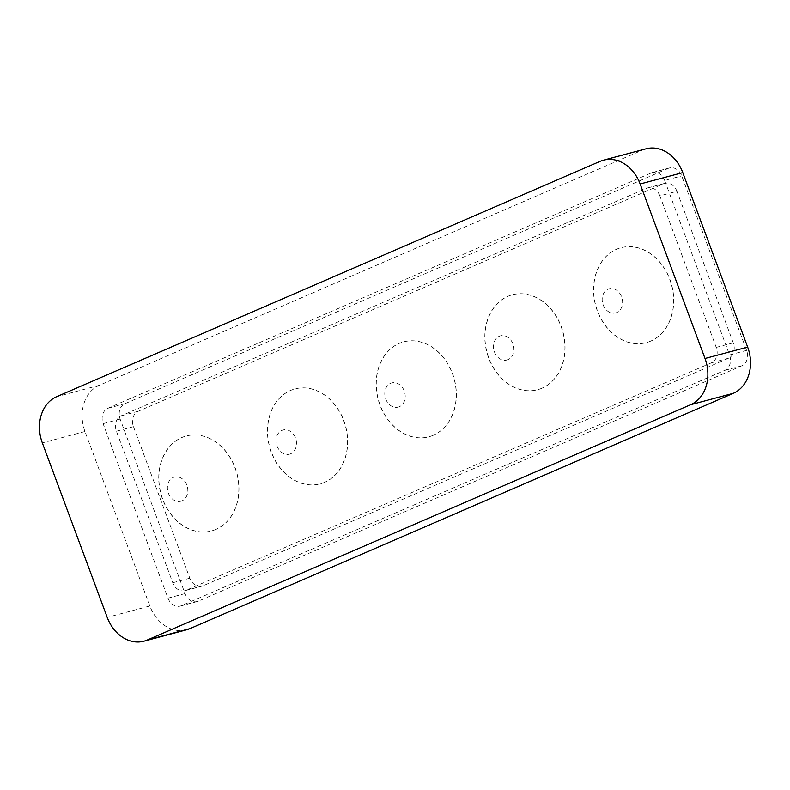 <?xml version="1.0" encoding="UTF-8"?>
<svg xmlns="http://www.w3.org/2000/svg" width="790" height="790" viewBox="0 0 790 790"><rect width="100%" height="100%" fill="white"/><g stroke="black" fill="none" stroke-linecap="round" stroke-linejoin="round"><path stroke-width="0.59" stroke-dasharray="3.95 2.96" d="M215.868 529.409A49.118 39.332 75.1 0 1 211.463 530.939A49.118 39.332 75.1 0 1 160.795 493.632A49.118 39.332 75.1 0 1 186.124 436.031A49.118 39.332 75.1 0 1 235.973 470.554A49.118 39.332 75.1 0 1 215.868 529.409M216.016 529.369A49.118 39.332 75.1 0 1 211.602 530.9A49.118 39.332 75.1 0 1 160.943 493.592A49.118 39.332 75.1 0 1 186.272 436.001A49.118 39.332 75.1 0 1 236.111 470.514A49.118 39.332 75.1 0 1 216.016 529.369M181.977 500.85A12.521 10.033 75.1 0 1 167.441 486.749A12.521 10.033 75.1 0 1 183.438 479.826A12.521 10.033 75.1 0 1 181.977 500.85M659.867 195.871A12.275 9.836 75.1 0 0 647.642 187.921A12.275 9.836 75.1 0 0 646.546 188.306L121.206 415.817A12.275 9.836 -104.9 0 0 116.416 431.222L172.773 582.753A12.275 9.836 -104.9 0 0 184.988 590.693A12.275 9.836 -104.9 0 0 186.094 590.308L711.435 362.798A12.275 9.836 -104.9 0 0 716.224 347.403L659.867 195.871L676.921 191.308L733.278 342.85A12.275 9.836 -104.9 0 1 728.489 358.245L203.149 585.755A12.275 9.836 -104.9 0 1 202.052 586.14A12.275 9.836 -104.9 0 1 189.827 578.201L133.471 426.669A12.275 9.836 -104.9 0 1 138.26 411.264L663.6 183.754A12.275 9.836 75.1 0 1 664.706 183.369A12.275 9.836 75.1 0 1 676.921 191.308M324.71 482.295A49.118 39.332 75.1 0 1 320.296 483.836A49.118 39.332 75.1 0 1 269.627 446.528A49.118 39.332 75.1 0 1 294.956 388.927A49.118 39.332 75.1 0 1 344.805 423.44A49.118 39.332 75.1 0 1 324.71 482.295M433.394 435.231A49.118 39.332 75.1 0 1 428.99 436.761A49.118 39.332 75.1 0 1 378.321 399.454A49.118 39.332 75.1 0 1 403.651 341.853A49.118 39.332 75.1 0 1 453.5 376.366A49.118 39.332 75.1 0 1 433.394 435.231M542.088 388.157A49.118 39.332 75.1 0 1 537.674 389.687A49.118 39.332 75.1 0 1 487.015 352.38A49.118 39.332 75.1 0 1 512.345 294.788A49.118 39.332 75.1 0 1 562.194 329.302A49.118 39.332 75.1 0 1 542.088 388.157M650.782 341.082A49.118 39.332 75.1 0 1 646.368 342.623A49.118 39.332 75.1 0 1 595.709 305.305A49.118 39.332 75.1 0 1 621.039 247.714A49.118 39.332 75.1 0 1 670.878 282.228A49.118 39.332 75.1 0 1 650.782 341.082M324.562 482.334A49.118 39.332 75.1 0 1 320.157 483.875A49.118 39.332 75.1 0 1 269.489 446.557A49.118 39.332 75.1 0 1 294.818 388.966A49.118 39.332 75.1 0 1 344.667 423.479A49.118 39.332 75.1 0 1 324.562 482.334M433.256 435.27A49.118 39.332 75.1 0 1 428.842 436.801A49.118 39.332 75.1 0 1 378.183 399.493A49.118 39.332 75.1 0 1 403.512 341.892A49.118 39.332 75.1 0 1 453.361 376.405A49.118 39.332 75.1 0 1 433.256 435.27M541.95 388.196A49.118 39.332 75.1 0 1 537.536 389.727A49.118 39.332 75.1 0 1 486.867 352.419A49.118 39.332 75.1 0 1 512.206 294.818A49.118 39.332 75.1 0 1 562.045 329.341A49.118 39.332 75.1 0 1 541.95 388.196M650.634 341.122A49.118 39.332 75.1 0 1 646.23 342.663A49.118 39.332 75.1 0 1 595.561 305.345A49.118 39.332 75.1 0 1 620.891 247.754A49.118 39.332 75.1 0 1 670.74 282.267A49.118 39.332 75.1 0 1 650.634 341.122M668.389 168.349L124.929 403.71A12.275 9.836 -104.9 0 0 120.139 419.115L185.038 593.606A12.275 9.836 -104.9 0 0 197.263 601.545A12.275 9.836 -104.9 0 0 198.359 601.16L741.82 365.81A12.275 9.836 -104.9 0 0 746.609 350.404L681.711 175.913A12.275 9.836 75.1 0 0 669.486 167.974A12.275 9.836 75.1 0 0 668.389 168.349L651.335 172.911L107.874 408.262A12.275 9.836 -104.9 0 0 103.085 423.667L167.984 598.158A12.275 9.836 -104.9 0 0 180.209 606.098A12.275 9.836 -104.9 0 0 181.305 605.713L724.766 370.362A12.275 9.836 -104.9 0 0 729.555 354.957L664.657 180.466L681.711 175.913M290.661 453.776A12.521 10.033 75.1 0 1 276.135 439.684A12.521 10.033 75.1 0 1 292.132 432.752A12.521 10.033 75.1 0 1 290.661 453.776M399.355 406.712A12.521 10.033 75.1 0 1 384.819 392.61A12.521 10.033 75.1 0 1 400.826 385.678A12.521 10.033 75.1 0 1 399.355 406.712M508.049 359.638A12.521 10.033 75.1 0 1 493.513 345.536A12.521 10.033 75.1 0 1 509.511 338.614A12.521 10.033 75.1 0 1 508.049 359.638M616.733 312.563A12.521 10.033 75.1 0 1 602.207 298.472A12.521 10.033 75.1 0 1 618.205 291.54A12.521 10.033 75.1 0 1 616.733 312.563M651.335 172.911A12.275 9.836 75.1 0 1 652.431 172.526A12.275 9.836 75.1 0 1 664.657 180.466M646.101 148.797A36.834 29.497 -104.9 0 0 642.793 149.952L600.153 161.328M186.539 629.818A36.834 29.497 -104.9 0 1 149.863 605.999L84.974 431.508A36.834 29.497 -104.9 0 1 99.333 385.303L642.793 149.952M716.224 347.403L733.278 342.85M711.435 362.798L728.489 358.245M646.546 188.306L663.6 183.754M186.094 590.308L203.149 585.755M121.206 415.817L138.26 411.264M172.773 582.753L189.827 578.201M116.416 431.222L133.471 426.669M107.874 408.262L124.929 403.71M103.085 423.667L120.139 419.115M729.555 354.957L746.609 350.404M167.984 598.158L185.038 593.606M724.766 370.362L741.82 365.81M181.305 605.713L198.359 601.16M149.863 605.999L107.223 617.385M84.974 431.508L42.334 442.894M99.333 385.303L56.702 396.679M647.642 187.921L664.706 183.369M184.988 590.693L202.052 586.14M652.431 172.526L669.486 167.974M180.209 606.098L197.263 601.545"/><path stroke-width="1.19" d="M603.461 160.182L646.101 148.797A36.834 29.497 -104.9 0 1 682.777 172.615L747.666 347.106A36.834 29.497 -104.9 0 1 733.298 393.321L189.847 628.672L147.207 640.048L690.667 404.697A36.834 29.497 -104.9 0 0 705.026 358.492L640.137 184.001A36.834 29.497 -104.9 0 0 603.461 160.182A36.834 29.497 -104.9 0 0 600.153 161.328L56.702 396.679A36.834 29.497 -104.9 0 0 42.334 442.894L107.223 617.385A36.834 29.497 -104.9 0 0 143.899 641.204A36.834 29.497 -104.9 0 0 147.207 640.048M143.899 641.204L186.539 629.818A36.834 29.497 -104.9 0 0 189.847 628.672M733.298 393.321L690.667 404.697M747.666 347.106L705.026 358.492M682.777 172.615L640.137 184.001"/></g></svg>
